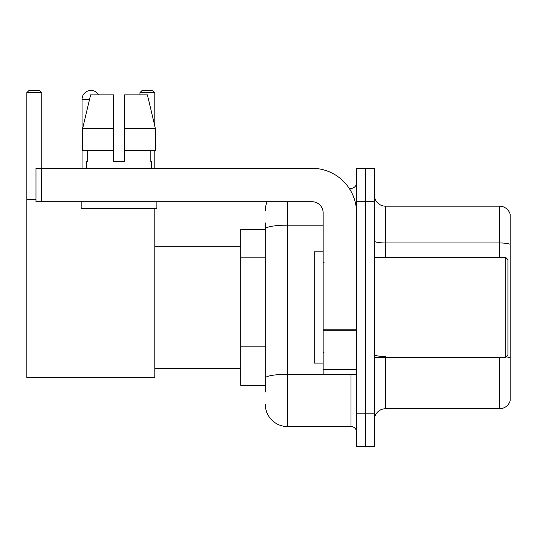 <?xml version="1.0" encoding="UTF-8"?>
<svg xmlns="http://www.w3.org/2000/svg" width="537" height="537" viewBox="0 0 537 537"><rect width="100%" height="100%" fill="white"/><g stroke="black" fill="none" stroke-linecap="round" stroke-linejoin="round"><path stroke-width="0.81" d="M265.271 250.457L265.271 222.862L265.271 229.541L240.784 229.541L240.784 385.371L265.271 385.371M265.271 392.05L265.271 222.862M356.548 413.201L356.548 446.596L365.449 446.596L365.449 413.201L365.449 446.596L374.356 446.596L374.356 413.201L365.449 413.201L365.449 201.717L365.449 413.201L356.548 413.201L356.548 201.717L365.449 201.717L365.449 168.323L365.449 201.717L374.356 201.717L374.356 413.201M374.356 201.717L374.356 168.323L356.548 168.323L356.548 201.717M287.537 201.717L287.537 426.559L350.976 426.559L350.976 374.242M349.204 188.359L350.976 188.359A5.565 5.565 0 0 0 356.548 182.795M265.271 382.035L265.271 352.863M356.548 432.124A5.565 5.565 0 0 0 350.976 426.559M265.271 210.618A22.259 22.259 0 0 1 267.131 201.717M287.537 426.559A22.259 22.259 0 0 1 265.271 404.294M374.356 419.88A11.129 11.129 0 0 1 385.485 408.751L499.464 408.751L499.464 357.548M510.15 214.182A11.129 11.129 0 0 0 499.464 206.168A11.129 11.129 0 0 1 510.15 214.182L510.15 400.736A11.129 11.129 0 0 1 499.464 408.751M506.337 356.904A11.129 1.933 180 0 1 510.15 357.884L510.15 244.348A11.129 1.933 180 0 0 499.464 242.959L499.464 206.168L385.485 206.168A11.129 11.129 0 0 1 374.356 195.038A11.129 11.129 0 0 0 385.485 206.168L385.485 257.371M124.577 161.644L113.448 161.644L124.577 161.644L113.448 161.644L124.577 161.644L124.577 94.861L147.413 94.861L155.321 128.249L155.321 150.514L124.577 150.514M154.857 92.633L139.942 92.633L142.164 90.404L152.629 90.404L154.857 92.633L154.857 126.276L155.321 128.249L124.577 128.249M82.06 168.323L82.06 99.311A8.907 8.907 0 0 1 98.674 94.861M154.857 208.396L154.857 377.585L26.85 377.585L26.85 92.633L29.079 90.404L39.537 90.404L41.765 92.633L26.85 92.633M41.765 168.323L41.765 92.633M26.85 199.489L35.979 199.489M154.857 150.514L154.857 168.323M139.942 92.633L139.942 94.861M356.548 374.242L323.153 374.242L323.153 329.235L356.548 329.235M356.548 212.847A44.524 44.524 0 0 0 312.024 168.323L41.544 168.323L41.544 201.717L312.024 201.717A11.129 11.129 0 0 1 323.153 212.847L323.153 329.235M41.544 201.717L35.979 201.717L35.979 168.323L41.544 168.323M113.448 128.249L113.448 150.514L113.448 128.249L82.705 128.249L90.612 94.861L113.448 94.861L113.448 161.644M86.732 161.644L87.216 161.644L86.732 161.644L86.732 168.323M151.293 161.644L150.81 161.644L151.293 161.644L151.293 168.323M150.81 150.514L150.81 161.644M87.216 161.644L87.216 150.514M81.168 201.717L81.168 208.396L156.858 208.396L156.858 201.717M113.448 150.514L82.705 150.514L82.705 128.249L90.612 94.861M155.321 150.514L155.321 128.249L147.413 94.861M505.7 257.371L507.921 259.593L507.921 355.319L505.7 357.548L505.7 257.371L374.356 257.371M323.153 251.806L314.246 251.806L314.246 363.113L323.153 363.113M265.271 257.136L240.784 257.136M265.271 346.184L240.784 346.184M352.91 374.242A5.565 0.967 0 0 1 350.976 374.302L287.537 374.302A22.259 3.866 180 0 0 265.271 378.169M265.271 229.017A22.259 3.866 180 0 1 287.537 225.151L323.153 225.151M350.976 191.293L350.976 188.359M385.485 357.548L385.485 408.751M499.464 257.371L499.464 242.959L385.485 242.959A11.129 1.933 0 0 1 374.356 241.026M385.485 356.494A11.129 1.933 0 0 1 374.356 354.561M89.558 99.311L82.06 99.311M356.548 330.201L323.153 330.201M323.153 369.644L356.548 369.644M154.857 368.677L240.784 368.677M154.857 246.241L240.784 246.241M374.356 357.548L505.7 357.548M324.267 262.935L323.153 261.821M324.267 351.983L323.153 353.091"/></g></svg>
